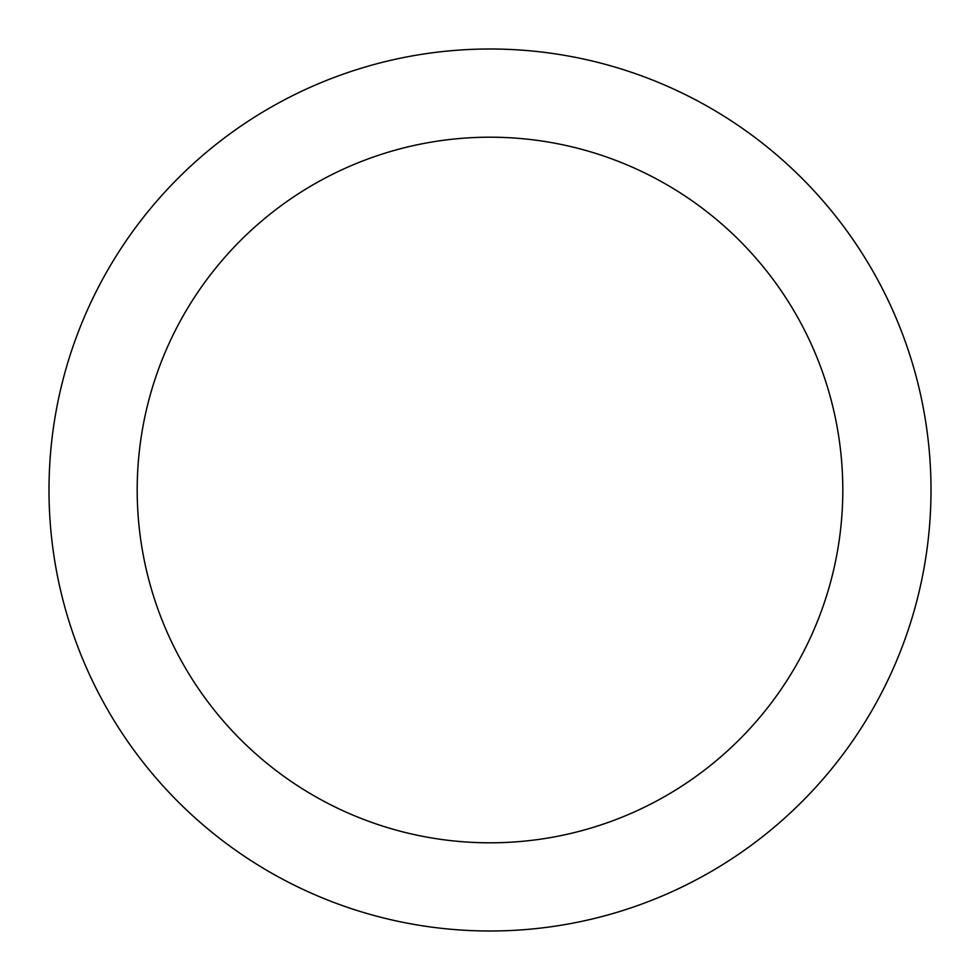 <?xml version="1.0" encoding="UTF-8"?>
<svg xmlns="http://www.w3.org/2000/svg" width="980" height="980" viewBox="0 0 980 980"><rect width="100%" height="100%" fill="white"/><g stroke="black" fill="none" stroke-linecap="round" stroke-linejoin="round"><path stroke-width="1.47" d="M490 49A441 441 0 0 1 871.918 710.5A441 441 0 0 1 108.082 710.5A441 441 0 0 1 490 49M490 137.2A352.8 352.8 0 0 1 795.539 666.4A352.8 352.8 0 0 1 184.461 666.4A352.8 352.8 0 0 1 490 137.2"/></g></svg>
